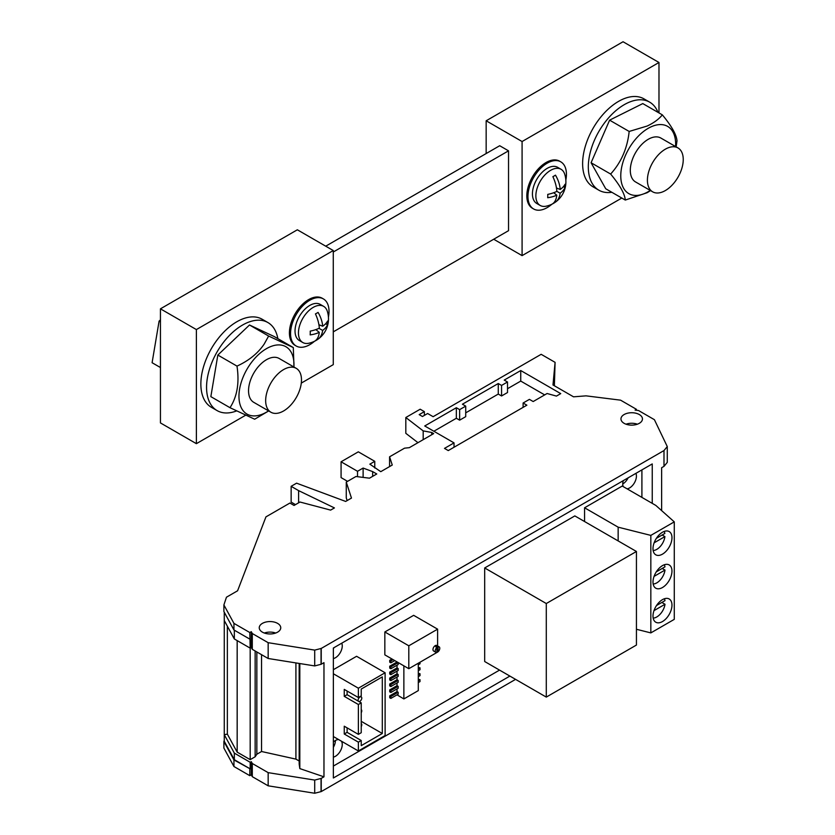 <?xml version="1.0" encoding="UTF-8"?>
<svg xmlns="http://www.w3.org/2000/svg" width="835" height="835" viewBox="0 0 835 835"><rect width="100%" height="100%" fill="white"/><g stroke="black" fill="none" stroke-linecap="round" stroke-linejoin="round"><path stroke-width="1.25" d="M277.596 623.38A10.751 6.21 0 0 0 265.885 622.033A10.751 6.21 0 0 0 259.247 627.763A10.751 6.21 0 0 0 262.399 632.147A10.751 6.21 0 0 0 274.11 633.494A10.751 6.21 0 0 0 280.748 627.763A10.751 6.21 0 0 0 277.596 623.38M275.675 633.034A10.751 6.21 0 0 0 264.319 633.034M639.307 414.546A10.751 6.21 0 0 0 627.596 413.2A10.751 6.21 0 0 0 620.958 418.93A10.751 6.21 0 0 0 624.11 423.324A10.751 6.21 0 0 0 635.821 424.66A10.751 6.21 0 0 0 642.459 418.93A10.751 6.21 0 0 0 639.307 414.546M637.387 424.201A10.751 6.21 0 0 0 626.031 424.201M438.124 651.728A3.194 1.847 120 0 0 439.116 646.801A3.194 1.847 120 0 0 438.124 646.707L438.124 651.728L436.987 651.07L436.987 646.05A3.194 1.847 120 0 0 436.371 646.3A3.194 1.847 120 0 0 435.734 646.781L436.882 647.438A3.194 1.847 120 0 0 435.922 652.333A3.194 1.847 120 0 0 436.882 652.438L436.882 647.438M439.116 646.801L436.83 645.486A3.194 1.847 120 0 0 435.233 645.643A3.194 1.847 120 0 0 433.146 648.461A3.194 1.847 120 0 0 433.636 651.018L435.922 652.333M358.883 701.494A2.588 1.493 120 0 0 359.937 701.275A2.588 1.493 120 0 0 361.639 698.989A2.588 1.493 120 0 0 361.242 696.912A2.588 1.493 120 0 0 359.937 697.037A2.588 1.493 120 0 0 358.309 699.125A2.588 1.493 120 0 0 358.445 701.243M653.147 550.495A11.606 6.701 120 0 0 656.78 549.378A11.606 6.701 120 0 0 664.9 536.602L662.145 535.005M653.179 584.009A11.763 6.795 120 0 0 656.78 582.872A11.763 6.795 120 0 0 664.994 570.075L662.186 568.458M653.189 618.098A11.826 6.826 120 0 0 656.78 616.961A11.826 6.826 120 0 0 665.015 604.269L661.852 602.442M662.489 554.137A13.412 7.745 120 0 0 671.246 542.322A13.412 7.745 120 0 0 669.19 531.571A13.412 7.745 120 0 0 662.489 532.239A13.412 7.745 120 0 0 653.721 544.055A13.412 7.745 120 0 0 655.778 554.805A13.412 7.745 120 0 0 662.489 554.137M662.489 587.516A13.412 7.745 120 0 0 671.246 575.691A13.412 7.745 120 0 0 669.19 564.951A13.412 7.745 120 0 0 662.489 565.608A13.412 7.745 120 0 0 653.721 577.434A13.412 7.745 120 0 0 655.778 588.184A13.412 7.745 120 0 0 662.489 587.516M662.489 621.543A13.412 7.745 120 0 0 671.246 609.727A13.412 7.745 120 0 0 669.19 598.977A13.412 7.745 120 0 0 662.489 599.634A13.412 7.745 120 0 0 653.721 611.46A13.412 7.745 120 0 0 655.778 622.211A13.412 7.745 120 0 0 662.489 621.543M627.085 488.83A9.676 5.584 120 0 0 629.59 487.932A9.676 5.584 120 0 0 635.905 473.351M622.743 483.976A9.676 5.584 120 0 0 628.129 477.839M333.363 757.136A9.676 5.584 120 0 0 335.409 756.312A9.676 5.584 120 0 0 341.452 741.209M338.624 739.57A9.676 5.584 120 0 0 335.409 740.499A9.676 5.584 120 0 0 333.363 742.044M333.363 747.325A9.676 5.584 120 0 0 335.409 740.499M333.363 658.596A9.676 5.584 120 0 0 335.409 657.771A9.676 5.584 120 0 0 341.734 643.19M333.363 648.795A9.676 5.584 120 0 0 333.958 647.678M251.293 631.678L251.293 647.49L250.187 648.127L249.811 632.533L251.293 631.678L252.295 633.525L268.16 642.689L314.711 650.11L321.235 648.44L663.992 450.556L667.269 446.558L654.41 419.692L638.545 410.528L635.091 410.1L636.437 409.317L636.437 410.267M636.437 409.317L620.572 400.163L586.055 395.853L573.541 396.823L552.989 384.966L555.087 362.348L541.163 354.311L433.125 416.686L427.624 413.513L422.447 416.498L419.191 414.619L424.368 411.634L420.182 409.213L405.82 417.51L423.188 430.891L431.726 432.478L433.678 433.605L409.348 447.654L404.526 448.176L389.58 456.808L392.262 465.032L380.77 471.671L369.842 464.166L374.769 461.327L358.319 451.829L341.077 461.786L357.526 471.284L363.121 468.059L372.65 471.608L376.762 473.977L369.477 478.184L355.95 476.503L346.264 482.098L351.472 498.077L345.659 501.438L296.582 483.173L291.144 486.314L298.606 490.625L334.428 507.92L330.629 510.112L299.995 502.023L294.056 505.446L289.902 503.046L265.947 516.875L237.589 590.783L226.462 597.202L223.895 604.947L233.946 623.38L249.811 632.533M299.17 663.439L299.17 764.004L299.817 768.597L323.97 776.821L321.235 778.397L314.711 780.078L268.16 772.646L252.295 763.493L251.293 761.645L251.293 774.817L249.811 775.673L233.946 766.509L223.895 748.077L223.895 741.49L233.946 759.923L250.187 768.868L250.187 762.282L234.332 753.118L234.332 759.704L250.187 768.868M251.293 761.645L250.187 762.282M249.811 769.087L249.811 775.673M234.332 759.704L224.271 741.271L224.271 612.222M234.332 753.118L224.271 734.685L227.35 734.132L237.171 752.126L237.171 640.602M623.265 480.647A9.676 5.584 120 0 0 623.213 486.596M333.363 766.06L499.549 670.108M641.906 497.389L641.906 469.886M574.835 515.915L484.686 567.957L484.686 661.529L546.288 697.1L636.437 645.048L636.437 551.476L574.835 515.915M636.437 629.277L650.83 632.899L674.273 619.361L674.273 521.865L655.819 505.425L622.242 486.043L584.573 507.784L584.573 521.541M347.109 727.859L347.109 732.347L361.231 740.509L358.372 742.158L358.372 750.978L385.112 735.541L385.112 672.759L356.587 656.289L333.363 669.701M418.304 670.703L420.005 669.722L420.005 667.823L418.304 667.478M418.304 676.632L420.005 675.651L420.005 673.741L418.304 673.407M418.304 682.56L420.005 681.579L420.005 679.669L418.304 679.335M397.022 694.845L403.869 698.937L418.304 690.608L418.304 663.209M389.726 695.837L389.726 697.747L390.863 698.404L398.17 694.188L398.17 692.278L397.022 691.62L389.726 695.837L390.863 696.494L390.863 698.404M397.022 688.917L397.022 691.62M389.726 689.908L389.726 691.818L390.863 692.476L398.17 688.259L398.17 686.349L397.022 685.692L389.726 689.908L390.863 690.566L390.863 692.476M397.022 682.988L397.022 685.692M389.726 683.98L389.726 685.89L390.863 686.547L398.17 682.331L398.17 680.421L397.022 679.763L389.726 683.98L390.863 684.637L390.863 686.547M397.022 677.06L397.022 679.763M389.726 678.051L389.726 679.961L390.863 680.619L398.17 676.402L398.17 674.503L397.022 673.835L389.726 678.051L390.863 678.709L390.863 680.619M397.022 671.131L397.022 673.835M389.726 672.123L389.726 674.033L390.863 674.69L398.17 670.474L398.17 668.574L397.022 667.916L389.726 672.123L390.863 672.791L390.863 674.69M397.022 665.203L397.022 667.916M389.726 666.205L389.726 668.104L390.863 668.762L398.17 664.545L398.17 662.646L397.022 661.988L389.726 666.205L390.863 666.862L390.863 668.762M391.959 658.982L389.726 660.276L389.726 662.176L390.863 662.833L394.757 660.589M437.613 645.935L437.613 629.162L413.659 615.332L384.841 631.97L384.841 654.87L408.806 668.699L437.613 652.072L437.613 651.425M403.869 665.86L403.869 698.937M361.231 740.509L361.231 745.655L382.305 733.495L382.305 676.893L361.231 689.052L361.231 695.889L358.372 697.538L344.25 689.386L344.25 696.348L358.372 704.51L358.372 734.362L344.25 726.21L344.25 734.007L358.372 742.158M385.112 672.759L358.372 688.197L358.372 697.538M636.437 551.476L546.288 603.528L484.686 567.957M546.288 603.528L546.288 697.1M618.15 540.923L618.15 527.177L584.573 507.784M674.273 521.865L650.83 535.392L618.15 527.177M650.83 632.899L650.83 535.392M227.35 734.132L227.35 626.177M237.171 752.126L250.187 759.641L250.187 648.127L234.332 638.963L234.332 630.185M250.187 759.641L255.145 756.781L255.145 650.976M255.145 756.781L256.846 754.235L256.846 651.958M256.846 754.235L261.553 751.51L261.553 654.682M261.553 751.51L295.914 759.119L295.914 662.917M295.914 759.119L299.17 760.998M299.817 768.597L299.817 663.543M323.97 776.821L323.97 662.666L321.235 664.242L321.235 648.44M661.633 510.592L661.633 467.725L663.992 466.358L663.992 450.556M291.144 486.314L291.144 502.117L295.486 504.622M346.264 482.098L346.264 497.9L347.13 500.582M341.077 461.786L341.077 477.599L347.569 481.346M405.82 417.51L405.82 433.323L417.97 442.675M554.377 385.77L555.087 362.348M321.235 778.397L321.235 791.58L515.581 679.366M321.235 791.58L314.711 793.25L268.16 785.818L252.295 776.665L251.293 774.817M652.239 503.359L652.239 463.926L333.363 648.023L333.363 777.99L509.882 676.079M234.332 638.963L224.271 620.53M444.491 448.395L448.259 450.576L526.875 405.184L523.107 403.013L529.411 399.37L533.179 401.541L547.082 393.515L556.444 396.093L560.723 393.619L520.748 370.542L504.215 380.092L507.513 381.992L501.564 385.426L498.265 383.526L462.423 404.213L465.721 406.123L459.647 409.63L456.348 407.72L424.733 425.975L454.031 442.884L444.491 448.395M251.293 647.49L252.295 649.338L268.16 658.491L314.711 665.923L321.235 664.242M663.992 466.358L667.269 462.371L667.269 446.558M656.529 605.511L664.984 600.636A11.826 6.826 120 0 0 664.336 598.778M656.289 571.86L664.973 566.84A11.763 6.795 120 0 0 664.274 564.773M656.383 538.335L664.848 533.45A11.606 6.701 120 0 0 664.149 531.446M665.015 604.269L653.993 610.635M664.994 570.075L654.066 576.38M664.9 536.602L654.139 542.813M358.372 688.197L333.363 673.761M358.372 750.978L333.363 736.533M347.109 691.036L347.109 694.699L361.231 702.851L361.231 732.712L358.372 734.362M361.231 702.851L358.372 704.51M361.231 721.325L382.305 733.495M347.109 694.699L344.25 696.348M347.109 732.347L344.25 734.007M361.231 726.607A2.588 1.493 120 0 0 361.242 723.601A2.588 1.493 120 0 0 361.231 723.601L361.231 723.601M361.231 712.693A2.588 1.493 120 0 0 361.242 709.698A2.588 1.493 120 0 0 361.231 709.698L361.231 709.698M398.17 692.278L390.863 696.494M420.005 679.669L418.304 680.65M398.17 686.349L390.863 690.566M420.005 673.741L418.304 674.722M398.17 680.421L390.863 684.637M420.005 667.823L418.304 668.793M398.17 674.503L390.863 678.709M418.304 664.775L420.005 663.794L420.005 662.239M398.17 668.574L390.863 672.791M398.17 662.646L390.863 666.862M393.097 659.64L390.863 660.934L389.726 660.276M390.863 660.934L390.863 662.833M437.613 629.162L408.806 645.799L384.841 631.97M408.806 645.799L408.806 668.699M436.987 646.05L438.124 646.707M321.047 778.335L321.047 791.507M314.711 780.078L314.711 793.25M268.16 772.646L268.16 785.818M252.295 763.493L252.295 776.665M233.946 759.923L233.946 766.509M224.271 740.353L223.895 741.49M298.606 502.827L298.606 490.625M372.65 476.357L372.65 471.608M363.121 477.39L363.121 468.059M357.526 476.702L357.526 471.284M374.769 467.997L374.769 461.327M389.58 466.577L389.58 456.808M431.726 434.732L431.726 432.478M423.188 439.659L423.188 430.891M424.368 415.392L424.368 411.634M321.047 664.18L321.047 648.378M314.711 665.923L314.711 650.11M268.16 658.491L268.16 642.689M252.295 649.338L252.295 633.525M223.895 604.947L223.895 611.533L233.946 629.966L233.946 623.38M233.946 629.966L249.811 639.119M454.031 447.236L454.031 442.884M465.721 406.123L465.721 416.655L459.647 420.162L456.348 418.262L433.866 431.246M456.348 418.262L456.348 407.72M459.647 420.162L459.647 409.63M507.513 381.992L507.513 392.533L501.564 395.967L498.265 394.068L465.721 412.845M498.265 394.068L498.265 383.526M501.564 395.967L501.564 385.426M544.681 394.903L520.748 381.084L507.513 388.724M520.748 381.084L520.748 370.542M523.107 407.355L523.107 403.013M283.566 369.602A25.342 14.633 120 0 0 267.023 391.928A25.342 14.633 120 0 0 270.905 412.229A25.342 14.633 120 0 0 283.566 410.977A25.342 14.633 120 0 0 300.12 388.651A25.342 14.633 120 0 0 296.237 368.339A25.342 14.633 120 0 0 283.566 369.602M296.237 368.339L279.13 358.465A25.342 14.633 120 0 0 266.459 359.718A25.342 14.633 120 0 0 249.905 382.044A25.342 14.633 120 0 0 253.788 402.355L270.905 412.229M268.546 410.872A38.89 22.451 -60 0 1 266.459 412.166A38.89 22.451 -60 0 1 238.956 396.281A38.89 22.451 -60 0 1 266.459 348.654A38.89 22.451 -60 0 1 293.878 366.983M236.983 366.106C248.799 360.699 257.858 353.372 264.152 344.124L268.64 336.046L249.498 324.992L217.841 355.052L210.848 396.635L229.99 407.689C237.192 396.656 239.52 382.795 236.983 366.106L217.841 355.052M268.682 410.945L254.654 419.212L229.99 407.689M665.328 149.194A25.342 14.633 120 0 0 648.774 171.519A25.342 14.633 120 0 0 652.657 191.82A25.342 14.633 120 0 0 665.328 190.568A25.342 14.633 120 0 0 681.882 168.242A25.342 14.633 120 0 0 677.999 147.941A25.342 14.633 120 0 0 665.328 149.194M677.999 147.941L660.882 138.057A25.342 14.633 120 0 0 648.221 139.309A25.342 14.633 120 0 0 631.667 161.646A25.342 14.633 120 0 0 635.55 181.946L652.657 191.82M650.246 190.432A38.817 22.409 -60 0 1 648.221 191.695A38.817 22.409 -60 0 1 620.77 175.851A38.817 22.409 -60 0 1 648.221 128.308A38.817 22.409 -60 0 1 675.588 146.542M629.162 131.45L647.135 126.043C653.732 122.964 658.794 119.238 662.343 114.865L642.783 103.582L609.602 120.156L591.076 162.752L605.73 188.762L625.29 200.056C624.82 193.939 619.935 185.266 610.635 174.045C621.219 162.397 627.398 148.202 629.162 131.45L609.602 120.156M650.548 190.61L647.135 192.718L625.29 200.056M317.874 339.292A24.935 24.935 0 0 0 327.289 311.194A20.875 12.055 120 0 0 323.646 306.361A20.875 12.055 120 0 0 313.208 307.395A20.875 12.055 120 0 0 298.627 330.222A20.875 12.055 120 0 0 302.771 342.507A20.875 12.055 120 0 0 308.783 343.248A24.935 24.935 0 0 0 316.528 340.169A19.309 12.076 4.5 0 0 317.363 339.626A24.935 15.594 -124.5 0 0 317.874 339.292A24.935 15.594 -124.5 0 0 322.634 330.43A24.925 15.583 4.5 0 0 327.497 324.815A22.649 14.164 -124.5 0 0 327.56 321.058A24.935 13.089 175.8 0 1 322.696 326.224A24.935 15.594 -124.5 0 0 318.072 312.394A20.144 10.573 175.8 0 1 315.442 313.897A24.935 13.089 64.2 0 1 319.325 328.165A24.935 13.089 175.8 0 1 310.202 331.13A22.702 11.909 64.2 0 1 310.15 334.887A24.925 15.583 4.5 0 0 319.273 332.361A24.935 13.089 64.2 0 1 314.847 341.066A19.309 12.076 4.5 0 0 316.528 340.169M323.646 306.361L320.223 304.389A20.875 12.055 120 0 0 309.785 305.422A20.875 12.055 120 0 0 296.154 323.813A20.875 12.055 120 0 0 299.358 340.534L302.771 342.507M555.4 202.143A24.935 24.935 0 0 0 564.69 174.129A20.875 12.055 120 0 0 561.057 169.296A20.875 12.055 120 0 0 550.62 170.33A20.875 12.055 120 0 0 535.976 193.71A20.875 12.055 120 0 0 540.182 205.452A20.875 12.055 120 0 0 546.184 206.182A24.935 24.935 0 0 0 554.158 202.968A19.414 12.139 4.5 0 0 554.92 202.456A24.935 15.594 -124.5 0 0 555.4 202.143A24.935 15.594 -124.5 0 0 560.118 193.219A24.925 15.594 4.5 0 0 564.951 187.583A22.587 14.132 -124.5 0 0 565.024 184.274A24.935 13.089 175.8 0 1 560.202 189.451A24.935 15.594 -124.5 0 0 555.473 175.141A20.061 10.531 175.8 0 1 552.874 176.655A24.935 13.089 64.2 0 1 556.841 191.392A24.935 13.089 175.8 0 1 547.75 194.388A22.754 11.94 64.2 0 1 547.687 197.718A24.925 15.594 4.5 0 0 556.778 195.16A24.935 13.089 64.2 0 1 552.415 203.917A19.414 12.139 4.5 0 0 554.158 202.968M561.057 169.296L557.634 167.324A20.875 12.055 120 0 0 547.196 168.357A20.875 12.055 120 0 0 533.555 186.748A20.875 12.055 120 0 0 536.759 203.469L540.182 205.452M565.848 180.047A27.2 15.698 120 0 0 560.796 161.844A27.2 15.698 120 0 0 547.196 163.19A27.2 15.698 120 0 0 529.421 187.155A27.2 15.698 120 0 0 533.596 208.948A27.2 15.698 120 0 0 547.196 207.602A27.2 15.698 120 0 0 551.893 204.22M560.796 161.844L559.648 161.186A27.2 15.698 120 0 0 546.048 162.533A27.2 15.698 120 0 0 528.284 186.497A27.2 15.698 120 0 0 532.459 208.291L533.596 208.948M328.437 317.112A27.2 15.698 120 0 0 323.385 298.909A27.2 15.698 120 0 0 309.785 300.256A27.2 15.698 120 0 0 292.02 324.22A27.2 15.698 120 0 0 296.195 346.014A27.2 15.698 120 0 0 309.785 344.667A27.2 15.698 120 0 0 314.482 341.285M323.385 298.909L322.247 298.252A27.2 15.698 120 0 0 308.647 299.598A27.2 15.698 120 0 0 290.883 323.562A27.2 15.698 120 0 0 295.047 345.356L296.195 346.014M277.846 338.645A50.831 29.35 120 0 0 267.92 322.56A50.831 29.35 120 0 0 242.505 325.076A50.831 29.35 120 0 0 209.293 369.863A50.831 29.35 120 0 0 217.09 410.59A50.831 29.35 120 0 0 236.493 410.966M267.92 322.56L262.211 319.262A50.831 29.35 120 0 0 236.796 321.778A50.831 29.35 120 0 0 203.594 366.575A50.831 29.35 120 0 0 211.38 407.303L217.09 410.59M657.98 112.349A50.831 29.35 120 0 0 649.672 102.152A50.831 29.35 120 0 0 624.256 104.667A50.831 29.35 120 0 0 591.055 149.465A50.831 29.35 120 0 0 598.841 190.192A50.831 29.35 120 0 0 611.836 192.29M649.672 102.152L643.973 98.864A50.831 29.35 120 0 0 618.558 101.379A50.831 29.35 120 0 0 585.356 146.167A50.831 29.35 120 0 0 593.142 186.894L598.841 190.192M658.982 112.923L658.982 62.489L623.046 41.75L486.158 120.783L486.158 153.556M301.289 383.098L333.269 364.634L333.269 250.542L297.344 229.792L160.445 308.825L160.445 422.927L196.382 443.667L245.459 415.329M658.982 62.489L522.084 141.532L522.084 255.625L621.814 198.041M522.084 141.532L486.158 120.783M333.269 331.86L508.536 230.679L508.536 150.832L333.269 252.013M508.536 150.832L499.706 145.728L325.723 246.179M333.269 250.542L196.382 329.575L160.445 308.825M196.382 329.575L196.382 443.667M522.084 255.625L493.704 239.238M268.64 336.046L293.304 347.569L274.162 336.515L249.498 324.992M610.635 174.045L591.076 162.752M662.343 114.865C671.643 126.085 676.527 134.759 676.997 140.885L676.131 146.866M293.304 347.569L293.993 367.045M318.991 328.322L322.634 330.43M316.799 339.302L317.363 339.626M315.828 329.606L319.273 332.361M318.918 324.742L322.696 326.224M325.64 323.74L327.497 324.815M556.841 191.319L560.118 193.219M554.356 202.122L554.92 202.456M553.72 192.718L556.778 195.16M556.465 187.99L560.202 189.451M563.375 186.675L564.951 187.583M160.445 321.913L159.088 321.131L152.095 362.724L160.445 367.536M190.046 291.739L190.975 291.206M159.088 321.131L160.445 319.847M361.242 696.912L360.344 696.4"/></g></svg>
